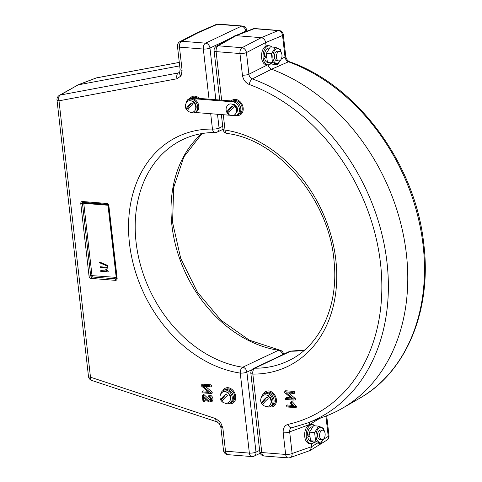 <?xml version="1.0" encoding="UTF-8"?>
<svg xmlns="http://www.w3.org/2000/svg" width="482" height="482" viewBox="0 0 482 482"><rect width="100%" height="100%" fill="white"/><g stroke="black" fill="none" stroke-linecap="round" stroke-linejoin="round"><path stroke-width="0.72" d="M229.504 403.398L230.607 402.88A7.176 5.531 -115.4 0 0 233.059 395.421A7.176 5.531 -115.4 0 0 226.751 389.504A7.176 5.531 64.6 0 1 233.059 395.421A7.176 5.531 64.6 0 1 230.607 402.88L231.987 402.223A7.176 5.531 -115.4 0 0 234.439 394.764A7.176 5.531 -115.4 0 0 228.125 388.853A7.176 5.531 -115.4 0 0 225.841 389.257L224.461 389.908A7.176 5.531 64.6 0 1 226.751 389.504A7.176 5.531 -115.4 0 0 224.461 389.908L223.359 390.432A7.176 5.531 64.6 0 1 225.648 390.028A7.176 5.531 64.6 0 1 231.956 395.939A7.176 5.531 64.6 0 1 229.504 403.398A7.176 5.531 64.6 0 1 227.215 403.802A7.176 5.531 64.6 0 1 224.835 403.048M229.83 403.777A8.369 6.453 -115.4 0 0 232.499 403.307A8.369 6.453 -115.4 0 0 235.355 394.607A8.369 6.453 -115.4 0 0 227.998 387.703A8.369 6.453 -115.4 0 0 225.329 388.173A8.369 6.453 -115.4 0 0 222.805 390.745A8.369 6.453 -115.4 0 1 225.329 388.173A8.369 6.453 -115.4 0 1 227.998 387.703A8.369 6.453 -115.4 0 1 235.355 394.607A8.369 6.453 -115.4 0 1 232.499 403.307L232.499 403.307A8.369 6.453 -115.4 0 1 229.83 403.777A8.369 6.453 -115.4 0 1 228.908 403.627A8.369 6.453 -115.4 0 0 229.83 403.777M197.668 98.268A7.176 5.531 -115.4 0 0 194.909 97.286A7.176 5.531 -115.4 0 0 192.619 97.689L192.288 97.846M199.391 98.406A8.369 6.453 -115.4 0 0 194.776 96.141A8.369 6.453 -115.4 0 0 192.107 96.611A8.369 6.453 -115.4 0 0 190.059 98.364A8.369 6.453 -115.4 0 1 192.107 96.611A8.369 6.453 -115.4 0 1 194.776 96.141A8.369 6.453 -115.4 0 1 199.391 98.406M233.475 104.178A4.187 3.223 -115.4 0 0 233.029 104.377M232.764 115.475L234.409 115.608A7.176 5.531 -115.4 0 0 236.698 115.204L239.452 113.897A7.176 5.531 -115.4 0 0 241.904 106.444A7.176 5.531 -115.4 0 0 235.596 100.527A7.176 5.531 -115.4 0 0 233.306 100.931L232.987 101.081M236.698 115.204A7.176 5.531 -115.4 0 0 239.15 107.745A7.176 5.531 -115.4 0 0 232.842 101.835L234.216 101.178A7.176 5.531 -115.4 0 1 240.524 107.094A7.176 5.531 -115.4 0 1 238.078 114.553A7.176 5.531 -115.4 0 0 240.524 107.094A7.176 5.531 -115.4 0 0 234.216 101.178A7.176 5.531 -115.4 0 0 231.932 101.582M237.295 115.451A8.369 6.453 -115.4 0 0 239.964 114.981A8.369 6.453 -115.4 0 0 242.826 106.281A8.369 6.453 -115.4 0 0 235.463 99.376A8.369 6.453 -115.4 0 0 232.794 99.846A8.369 6.453 -115.4 0 0 231.288 100.949A8.369 6.453 -115.4 0 1 232.794 99.846A8.369 6.453 -115.4 0 1 235.463 99.376A8.369 6.453 -115.4 0 1 242.826 106.281A8.369 6.453 -115.4 0 1 239.964 114.981L239.964 114.981A8.369 6.453 -115.4 0 1 237.295 115.451A8.369 6.453 -115.4 0 1 236.433 115.319A8.369 6.453 -115.4 0 0 237.295 115.451M236.608 111.926A4.187 3.223 -115.4 0 0 237.042 111.716M265.522 406.284A7.176 5.531 -115.4 0 0 270.191 406.639L271.294 406.115A7.176 5.531 -115.4 0 0 274.035 400.096A7.176 5.531 -115.4 0 0 265.148 393.149A7.176 5.531 -115.4 0 1 267.438 392.746A7.176 5.531 -115.4 0 1 273.746 398.656A7.176 5.531 -115.4 0 1 271.294 406.115L272.673 405.464A7.176 5.531 -115.4 0 0 275.126 398.005A7.176 5.531 -115.4 0 0 268.817 392.095A7.176 5.531 -115.4 0 0 266.528 392.493L264.046 393.667A7.176 5.531 -115.4 0 0 261.365 397.505M270.516 407.013A8.369 6.453 -115.4 0 0 273.186 406.543A8.369 6.453 -115.4 0 0 276.047 397.843A8.369 6.453 -115.4 0 0 268.685 390.944A8.369 6.453 -115.4 0 0 266.016 391.414A8.369 6.453 -115.4 0 0 263.491 393.987A8.369 6.453 -115.4 0 1 266.016 391.414A8.369 6.453 -115.4 0 1 268.685 390.944A8.369 6.453 -115.4 0 1 276.047 397.843A8.369 6.453 -115.4 0 1 273.186 406.543L273.186 406.543A8.369 6.453 -115.4 0 1 270.516 407.013A8.369 6.453 -115.4 0 1 269.595 406.868A8.369 6.453 -115.4 0 0 270.516 407.013M236.276 112.655A4.784 3.687 -115.4 0 0 237.499 109.028A4.784 3.687 -115.4 0 0 232.258 104.172M232.842 101.835L191.185 98.515A7.176 5.531 -115.4 0 0 188.896 98.918A7.176 5.531 -115.4 0 0 186.209 102.762M194.951 112.469L230.637 115.306M234.216 101.178L192.559 97.864A7.176 5.531 -115.4 0 0 190.276 98.268L188.896 98.918M187.853 111.047A6.001 1.38 -41.9 0 1 187.763 110.993A6.097 6.097 0 0 0 192.475 112.186A6.001 4.627 -115.4 0 0 195.716 108.498A6.001 4.627 -115.4 0 0 193.842 102.66A6.001 4.627 -115.4 0 0 187.456 101.594A6.097 6.097 0 0 0 186.287 109.348A6.001 1.38 138.1 0 0 186.456 109.486L191.547 102.985A6.001 1.38 138.1 0 0 186.287 109.348M191.547 102.985A5.248 4.043 64.6 0 1 192.3 103.69A5.248 4.043 64.6 0 1 192.945 104.546A6.001 1.38 -41.9 0 0 187.763 110.993M187.691 110.908A5.248 4.043 64.6 0 1 187.1 110.336A5.248 4.043 64.6 0 1 186.456 109.486M228.54 114.282A6.001 1.38 -41.9 0 1 228.456 114.234A6.097 6.097 0 0 0 233.161 115.427A6.001 4.627 -115.4 0 0 236.403 111.734A6.001 4.627 -115.4 0 0 234.535 105.895A6.001 4.627 -115.4 0 0 228.143 104.829A6.097 6.097 0 0 0 226.974 112.589A6.001 1.38 138.1 0 0 227.143 112.728L232.234 106.221A6.001 1.38 138.1 0 0 226.974 112.589M228.378 114.15A5.248 4.043 64.6 0 1 227.787 113.577A5.248 4.043 64.6 0 1 227.143 112.728M232.234 106.221A5.248 4.043 64.6 0 1 232.987 106.932A5.248 4.043 64.6 0 1 233.631 107.781A6.001 1.38 -41.9 0 0 228.456 114.234M263.142 405.199A6.001 1.38 -41.9 0 1 263.052 405.145A6.097 6.097 0 0 0 267.757 406.338A6.001 4.627 -115.4 0 0 270.998 402.651A6.001 4.627 -115.4 0 0 269.131 396.813A6.001 4.627 -115.4 0 0 262.738 395.746A6.097 6.097 0 0 0 261.575 403.5A6.001 1.38 138.1 0 0 261.738 403.639L266.829 397.138A6.001 1.38 138.1 0 0 261.575 403.5M262.973 405.061A5.248 4.043 64.6 0 1 262.383 404.488A5.248 4.043 64.6 0 1 261.738 403.639M266.829 397.138A5.248 4.043 64.6 0 1 267.582 397.843A5.248 4.043 64.6 0 1 268.227 398.692A6.001 1.38 -41.9 0 0 263.052 405.145M222.449 401.958A6.001 1.38 -41.9 0 1 222.365 401.91A6.097 6.097 0 0 0 227.07 403.097A6.001 4.627 -115.4 0 0 230.312 399.409A6.001 4.627 -115.4 0 0 228.444 393.571A6.001 4.627 -115.4 0 0 222.051 392.505A6.097 6.097 0 0 0 220.883 400.259A6.001 1.38 138.1 0 0 221.051 400.397L226.142 393.896A6.001 1.38 138.1 0 0 220.883 400.259M222.286 401.819A5.248 4.043 64.6 0 1 221.696 401.247A5.248 4.043 64.6 0 1 221.051 400.397M226.142 393.896A5.248 4.043 64.6 0 1 226.895 394.607A5.248 4.043 64.6 0 1 227.54 395.457A6.001 1.38 -41.9 0 0 222.365 401.91M186.076 103.353A7.176 5.531 64.6 0 1 187.173 100.804A7.176 5.531 64.6 0 1 188.763 99.521A7.176 5.531 64.6 0 1 196.186 102.485A7.176 5.531 64.6 0 1 196.499 111.197A7.176 5.531 64.6 0 1 194.909 112.487A7.176 5.531 64.6 0 1 190.239 112.137M188.763 99.521L189.866 98.997A7.176 5.531 64.6 0 1 197.289 101.967A7.176 5.531 64.6 0 1 197.602 110.679A7.176 5.531 64.6 0 1 196.011 111.963L194.909 112.487M270.191 406.639A7.176 5.531 -115.4 0 0 272.933 400.614A7.176 5.531 -115.4 0 0 264.046 393.667M193.897 103.564L194.168 103.046M194.481 102.642A5.32 4.103 64.6 0 1 195.391 109.733M191.197 100.889A5.32 4.103 64.6 0 1 193.595 101.835L193.083 102.66M234.583 106.805L234.855 106.281M235.168 105.883A5.32 4.103 64.6 0 1 236.078 112.975M231.884 104.13A5.32 4.103 64.6 0 1 234.288 105.07L233.77 105.901M314.077 442.476A9.568 5.573 -85.4 0 1 311.041 443.663A9.568 5.573 -85.4 0 1 306.293 436.74A9.568 5.573 -85.4 0 1 312.559 424.588A9.568 5.573 -85.4 0 1 315.017 425.847M311.041 443.663L309.492 443.542A9.568 5.573 -85.4 0 1 304.738 436.614A9.568 5.573 -85.4 0 1 311.011 424.467L312.559 424.588M309.052 436.331A5.025 2.928 -85.4 0 1 308.908 435.499A5.025 2.928 -85.4 0 1 308.86 434.752M271.854 47.037A9.568 5.573 94.6 0 0 269.402 45.784L267.853 45.663A9.568 5.573 94.6 0 0 261.581 57.81A9.568 5.573 94.6 0 0 266.335 64.733L267.884 64.859A9.568 5.573 94.6 0 0 270.914 63.666M269.402 45.784A9.568 5.573 94.6 0 0 263.13 57.93A9.568 5.573 94.6 0 0 267.884 64.859M265.696 55.948A5.025 2.928 94.6 0 0 265.751 56.689A5.025 2.928 94.6 0 0 265.895 57.527M309.42 436.186L307.727 436.957L309.54 436.288M307.727 436.957A7.296 4.254 94.6 0 0 311.221 441.398L311.595 441.428M312.457 426.859L312.378 426.853A7.296 4.254 94.6 0 0 307.534 435.246L309.468 434.523M266.263 57.382L264.57 58.153L266.377 57.485M264.57 58.153A7.296 4.254 94.6 0 0 268.064 62.594L268.438 62.624M269.299 48.055L269.221 48.049A7.296 4.254 94.6 0 0 264.377 56.442L266.311 55.719M279.723 60.756A4.784 2.79 94.6 0 0 282.006 55.611A4.784 2.79 94.6 0 0 279.584 51.393A4.784 2.79 94.6 0 0 278.68 51.568A4.784 2.79 94.6 0 0 276.397 56.713A4.784 2.79 94.6 0 0 278.825 60.931A4.784 2.79 94.6 0 0 279.723 60.756M325.115 433.661A4.784 2.79 -85.4 0 1 321.982 439.735A4.784 2.79 -85.4 0 1 319.608 436.27A4.784 2.79 -85.4 0 1 322.741 430.197A4.784 2.79 -85.4 0 1 325.115 433.661M323.922 438.68L320.566 443.362L315.463 442.958L310.498 440.771L309.516 432.155L313.505 425.727L318.602 426.13L323.567 428.317L324.434 431.456M324.278 431.203A7.387 4.302 94.6 0 0 319.518 427.715A7.387 4.302 94.6 0 0 316.072 436.819A7.387 4.302 94.6 0 0 321.132 441.892A7.387 4.302 94.6 0 0 323.657 438.982M320.849 439.397A4.784 2.79 -85.4 0 1 319.946 439.572A4.784 2.79 -85.4 0 1 317.524 435.354A4.784 2.79 -85.4 0 1 319.801 430.215A4.784 2.79 -85.4 0 1 320.705 430.034L322.741 430.197M320.566 443.362L315.596 441.175L310.498 440.771M315.596 441.175L314.613 432.559L309.516 432.155M314.613 432.559L318.602 426.13M280.759 59.876L277.403 64.558L272.306 64.148L267.335 61.967L266.353 53.351L270.342 46.917L275.439 47.326L280.41 49.513L281.277 52.646M281.12 52.399A7.387 4.302 94.6 0 0 276.361 48.911A7.387 4.302 94.6 0 0 272.914 58.015A7.387 4.302 94.6 0 0 277.975 63.088A7.387 4.302 94.6 0 0 280.5 60.178M277.692 60.593A4.784 2.79 -85.4 0 1 276.788 60.768A4.784 2.79 -85.4 0 1 274.366 56.551A4.784 2.79 -85.4 0 1 276.644 51.411A4.784 2.79 -85.4 0 1 277.548 51.231L279.584 51.393M277.403 64.558L272.438 62.371L267.335 61.967M272.438 62.371L271.456 53.755L266.353 53.351M271.456 53.755L275.439 47.326M220.678 394.27A7.176 5.531 64.6 0 1 223.359 390.432M225.793 391.806A5.32 4.103 -115.4 0 1 228.643 393.119L228.094 393.993M229.986 400.644A5.32 4.103 -115.4 0 0 229.456 394.023L229.119 394.451M228.836 394.987L229.456 394.023M269.179 397.716L269.45 397.198M269.763 396.794A5.32 4.103 64.6 0 1 270.673 403.886M266.486 395.041A5.32 4.103 64.6 0 1 268.884 395.981L268.372 396.813M91.99 275.469A1.193 0.307 -6.5 0 0 90.688 275.722L82.446 203.41A1.193 0.307 173.5 0 1 84.109 203.157L108.191 205.073L83.766 203.32L92.008 275.638L116.554 277.409M116.228 277.566L107.986 205.248L83.766 203.32M100.087 267.161L100.37 266.799L107.131 267.335L106.968 265.913L99.846 262.865L99.846 262.208L107.365 265.413L107.841 267.781L107.57 268.149L100.202 267.456L100.437 266.769L100.16 267.124L100.437 266.769L107.131 267.299M99.563 262.527L100.021 262.208L107.432 265.377L107.908 267.751L107.57 268.149M100.521 270.98L100.804 270.607L107.221 271.119L105.787 269.468L106.07 269.137L108.173 271.342L108.004 271.956L100.636 271.264L100.877 270.577L100.593 270.944L100.877 270.577L107.185 271.077M105.787 269.468L106.365 269.233L108.239 271.312L108.004 271.956M292.996 393.348L294.056 393.384A1.03 0.795 -115.4 0 0 293.833 391.408L285.808 390.769A1.03 0.795 -115.4 0 0 285.248 391.023L284.573 391.902A0.482 0.368 -115.4 0 0 284.705 392.607L292.405 399.078L285.603 398.536A0.482 0.368 -115.4 0 0 285.712 399.458L293.731 400.096A0.482 0.368 -115.4 0 0 293.863 399.277L286.163 392.806L292.966 393.348A0.482 0.368 -115.4 0 0 292.857 392.426L284.838 391.788A0.482 0.368 -115.4 0 0 284.573 391.902M294.857 400.138L294.827 400.132A1.03 0.795 -115.4 0 0 295.105 398.379L288.712 393.011M290.971 397.873L286.579 397.523A1.03 0.795 -115.4 0 0 286.019 397.771L285.344 398.656M288.019 424.371C284.513 425.467 282.898 428.275 283.181 432.8A4.784 1.235 173.5 0 0 289.664 431.872C289.465 429.631 290.272 428.227 292.08 427.661A4.784 3.006 -102.7 0 1 291.827 427.733L291.827 427.733A4.784 3.006 -102.7 0 1 288.019 424.371A182.533 140.642 -115.4 0 0 380.509 263.347A182.533 140.642 -115.4 0 0 249.296 84.513C245.477 82.844 243.193 79.723 242.434 75.156A4.784 1.235 -6.5 0 0 248.911 74.228L267.594 64.835M292.484 405.386L287.429 404.982A1.03 0.795 -115.4 0 0 286.868 405.229L286.194 406.115A0.482 0.368 -115.4 0 0 286.561 406.922L294.58 407.561A0.482 0.368 -115.4 0 0 294.767 406.796L291.158 402.777A0.482 0.368 -115.4 0 0 290.688 403.386L293.538 406.561L286.459 406.001A0.482 0.368 -115.4 0 0 286.194 406.115M294.61 407.561L295.677 407.597A1.03 0.795 -115.4 0 0 296.075 405.958L292.466 401.94A1.03 0.795 -115.4 0 0 291.285 401.849L290.61 402.735M311.354 443.675L311.691 446.633L317.391 443.109M319.566 418.46L309.203 424.817M281.434 58.696L285.025 57.117C285.446 59.376 286.591 60.937 288.459 61.798L271.565 69.221A188.95 145.588 64.6 0 1 403.036 233.27A188.95 145.588 64.6 0 1 342.389 408.248A188.95 145.588 64.6 0 1 325.718 416.147L307.034 423.184A187.305 144.323 64.6 0 0 385.666 252.725A187.305 144.323 64.6 0 0 252.345 78.903C250.381 78.096 249.236 76.536 248.911 74.228L246.447 52.592A4.784 3.464 -117.6 0 0 242.054 47.694L261.262 37.674L278.162 30.589A4.784 3.886 67.3 0 1 282.554 35.481L265.654 42.567L266.046 46.013M268.161 64.552C268.534 66.823 269.673 68.378 271.565 69.221L252.345 78.903A4.784 2.404 110 0 0 249.296 84.513M289.513 61.744L289.513 61.744C357.355 85.236 415.309 163.94 423.708 243.428C432.149 309.414 406.681 371.809 359.668 398.246A187.305 144.323 -115.4 0 0 419.665 224.196A187.305 144.323 -115.4 0 0 288.459 61.798A4.784 2.404 -70 0 1 289.513 61.744C287.399 60.611 286.145 58.81 285.76 56.334L285.76 56.334A4.784 1.235 -6.5 0 1 285.025 57.117L282.554 35.481A4.784 1.235 -6.5 0 0 283.296 34.698A4.784 4.784 0 0 0 278.921 30.474A4.784 2.79 -85.4 0 0 278.162 30.589L254.303 28.685L236.066 35.668L261.262 37.674C263.63 38.15 265.094 39.777 265.654 42.567L246.447 52.592A4.784 1.235 -6.5 0 1 239.964 53.52L216.105 51.622L221.636 100.178M223.293 114.722L225.04 130.056A127.362 98.135 64.6 0 1 335.821 259.792A127.362 98.135 64.6 0 1 252.845 374.098L261.78 452.538L285.645 454.436A4.784 2.79 -85.4 0 0 288.019 457.9A4.784 4.784 0 0 0 289.983 457.647A4.784 3.597 -109.4 0 0 292.128 453.508L289.664 431.872L309.185 424.648L309.504 422.256M214.104 50.857A4.784 1.235 173.5 0 0 216.105 51.622A4.784 2.79 -85.4 0 1 218.195 45.796L236.066 35.668L234.746 35.849L216.502 46.151A4.784 4.784 0 0 0 214.104 50.857L219.708 100.027M289.983 457.647L310.149 450.495L311.691 446.633L292.128 453.508A4.784 1.235 173.5 0 1 285.645 454.436L283.181 432.8M323.663 439.229L328.236 436.397A4.784 3.76 58.3 0 1 326.742 440.229L310.149 450.495M202.711 395.602A0.482 0.368 -115.4 0 0 202.38 396.029L202.934 400.946A0.482 0.368 -115.4 0 0 203.717 401.006L203.265 397.048L207.724 401.157A3.037 2.344 -115.4 0 0 209.423 401.916A3.037 2.344 -115.4 0 0 211.447 399.132A3.037 2.344 -115.4 0 0 208.664 396.071A0.482 0.368 -115.4 0 0 208.766 396.993A2.079 1.603 64.6 0 1 210.459 398.343A2.079 1.603 64.6 0 1 210.357 400.482A2.079 1.603 64.6 0 1 209.224 400.988A2.079 1.603 64.6 0 1 208.128 400.47L202.964 395.722A0.482 0.368 -115.4 0 0 202.711 395.602M210.628 399.909A1.53 1.181 64.6 0 1 210.194 399.97A1.53 1.181 64.6 0 1 209.387 399.59L204.229 394.842A1.03 0.795 -115.4 0 0 203.127 394.836L202.452 395.716M179.244 72.619L178.316 72.963A4.784 2.988 79.4 0 0 177.051 78.747L181.051 75.879A4.784 2.711 -149.2 0 1 179.702 72.125L179.244 72.619M221.612 426.534A4.784 1.235 -6.5 0 0 220.87 427.317L220.87 427.317A4.784 1.235 -6.5 0 0 222.871 428.082L220.509 422.196A4.784 0.783 143.1 0 0 219.443 423.768L220.87 427.317L223.509 450.441A4.784 1.235 -6.5 0 0 225.504 451.206L249.369 453.104L240.253 373.098A127.362 98.135 64.6 0 1 129.471 243.362A127.362 98.135 64.6 0 1 212.448 129.055L210.7 113.722M179.298 62.419L96.37 77.927L78.132 84.868L60.262 95.038A4.784 3.615 -119.6 0 0 59.382 95.352L78.132 84.868L179.69 65.877M180.027 41.591L196.843 32.89L198.289 32.656L181.702 41.247A4.784 3.826 -117.4 0 0 180.027 41.591A4.784 4.784 0 0 0 177.472 46.38A4.784 1.235 173.5 0 0 179.467 47.146L182.106 70.27A4.784 1.235 -6.5 0 1 180.105 69.51L177.472 46.38M196.843 32.89L216.135 24.486A4.784 3.537 66.5 0 1 217.521 24.275L198.289 32.656M210.773 386.751L210.742 386.751A1.03 0.795 -115.4 0 0 210.52 384.775L202.494 384.142A1.03 0.795 -115.4 0 0 201.934 384.389L201.259 385.269A0.482 0.368 -115.4 0 0 201.392 385.974L209.092 392.444L202.295 391.902A0.482 0.368 -115.4 0 0 202.398 392.824L210.417 393.463A0.482 0.368 -115.4 0 0 210.55 392.643L202.85 386.172L209.652 386.715A0.482 0.368 -115.4 0 0 209.543 385.793L201.524 385.154A0.482 0.368 -115.4 0 0 201.259 385.269M210.447 393.469L211.514 393.499A1.03 0.795 -115.4 0 0 211.791 391.746L205.398 386.377M207.658 391.239L203.265 390.89A1.03 0.795 -115.4 0 0 202.705 391.137L202.03 392.023M209.423 401.916L210.532 401.952A3.585 2.765 -115.4 0 0 212.923 398.668A3.585 2.765 -115.4 0 0 209.634 395.059A1.03 0.795 -115.4 0 0 209.074 395.306L208.399 396.192M203.392 401.434L204.507 401.476A1.03 0.795 -115.4 0 0 205.193 400.554L204.971 398.62M218.063 421.816A4.784 2.458 -71.7 0 1 217.027 421.877L217.027 421.877A4.784 2.458 -71.7 0 1 215.773 418.641L90.483 377.195L58.997 100.816L177.051 78.747M191.185 98.515L192.559 97.864M242.434 75.156L239.964 53.52A4.784 2.79 -85.4 0 1 242.054 47.694L218.195 45.796A4.784 3.615 -119.5 0 0 216.502 46.151M304.491 350.113A122.579 94.448 64.6 0 1 290.664 351.221L254.845 368.194A122.579 94.448 -115.4 0 0 287.887 361.042C319.668 346.606 338.774 306.347 334.092 261.581C329.549 200.271 278.469 139.629 227.082 133.478A4.784 2.705 98.6 0 1 225.04 130.056A4.784 1.235 173.5 0 1 223.046 129.29A4.784 4.784 0 0 0 227.082 133.478M264.16 456.002A4.784 2.79 -85.4 0 1 261.78 452.538A4.784 1.235 -6.5 0 1 259.786 451.773A4.784 4.784 0 0 0 264.16 456.002L288.019 457.9M252.845 374.098A4.784 2.856 -89.6 0 1 254.845 368.194A4.784 3.687 64.6 0 0 253.556 368.471A4.784 4.784 0 0 0 250.851 373.339A4.784 1.235 -6.5 0 0 252.845 374.098M289.375 351.498A4.784 3.687 64.6 0 1 290.664 351.221A4.784 2.856 90.4 0 1 291.459 351.041A4.784 4.784 0 0 0 289.375 351.498L253.556 368.471M292.857 392.426L293.833 391.408M284.838 391.788L285.808 390.769M285.603 398.536L286.579 397.523M293.863 399.277L295.105 398.379M286.459 406.001L287.429 404.982M294.767 406.796L296.075 405.958M291.158 402.777L292.466 401.94M326.712 415.767L328.977 435.62A4.784 1.235 173.5 0 1 328.236 436.397L325.922 416.068M255.062 28.571A4.784 4.784 0 0 0 252.972 28.872A4.784 3.748 69.1 0 1 254.303 28.685A4.784 2.79 -85.4 0 1 255.062 28.571L278.921 30.474M251.959 369.7L246.88 372.104L255.996 452.11L259.629 450.387M229.42 38.831L209.959 48.049L215.846 99.72M217.503 114.264L219.075 128.055L222.708 126.338M245.844 31.601L245.784 31.077L239.771 33.927M223.046 129.327L217.249 132.068A4.784 3.687 -115.4 0 0 219.075 128.055A4.784 1.235 -6.5 0 1 212.448 129.055A4.784 2.856 90.4 0 0 215.165 132.532C203.633 132.472 192.878 134.791 182.919 139.497A122.579 94.448 -115.4 0 0 140.045 263.329A122.579 94.448 -115.4 0 0 242.723 367.23L278.542 350.257A122.579 94.448 64.6 0 1 179.678 258.732A122.579 94.448 64.6 0 1 201.892 133.568M209.043 99.178L203.332 49.044L179.467 47.146A4.784 2.79 -85.4 0 1 181.702 41.247L205.561 43.151L241.386 26.179L217.521 24.275A4.784 2.79 -85.4 0 1 218.424 24.1A4.784 4.784 0 0 0 216.135 24.486M246.88 372.104A4.784 3.687 -115.4 0 0 242.723 367.23A4.784 2.705 -81.4 0 0 240.253 373.098A4.784 1.235 -6.5 0 0 246.88 372.104M202.03 133.544L183.859 156.909L173.683 187.492L172.58 222.455L180.738 258.479L197.421 292.134L221.039 320.247L249.327 340.172L279.542 350.089A4.784 2.705 98.6 0 0 278.542 350.257A4.784 3.687 64.6 0 1 282.639 354.692M242.289 25.998A4.784 2.79 -85.4 0 0 241.386 26.179A4.784 3.687 64.6 0 1 245.784 31.077A4.784 1.235 -6.5 0 0 246.663 30.227A4.784 4.784 0 0 0 242.289 25.998L218.424 24.1M209.959 48.049A4.784 3.687 -115.4 0 0 205.561 43.151A4.784 2.79 -85.4 0 0 203.332 49.044A4.784 1.235 -6.5 0 0 209.959 48.049M254.171 456.123A4.784 3.687 -115.4 0 0 255.996 452.11A4.784 1.235 -6.5 0 1 249.369 453.104A4.784 2.79 94.6 0 0 251.743 456.568A4.784 4.784 0 0 0 254.171 456.123L260.208 453.261M96.689 77.837A4.784 4.784 0 0 0 95.87 78.066A4.784 3.748 69.2 0 1 96.37 77.927A4.784 2.988 -100.6 0 1 96.689 77.837L179.298 62.395M115.451 280.349L91.231 278.421A2.392 1.844 64.6 0 1 89.031 275.975L80.789 203.657A2.392 1.844 64.6 0 1 82.464 201.512L106.685 203.446A2.392 1.844 64.6 0 1 108.884 205.892L117.126 278.21A2.392 1.844 64.6 0 1 115.451 280.349A1.193 0.699 -85.4 0 1 116.005 278.879L91.785 276.951A1.193 0.699 -85.4 0 0 92.357 275.668M181.051 75.879L182.106 70.27M220.509 422.196L215.773 418.641M222.871 428.082L225.504 451.206A4.784 2.79 -85.4 0 0 227.884 454.671L251.743 456.568M59.382 95.352A4.784 4.784 0 0 0 56.996 100.051A4.784 1.235 -6.5 0 0 58.997 100.816A4.784 2.988 79.4 0 1 60.262 95.038L178.316 72.963L179.69 72.143M91.737 380.431A4.784 2.458 -71.7 0 1 90.483 377.195A4.784 1.235 -6.5 0 1 88.483 376.43A4.784 4.784 0 0 0 91.737 380.431L217.027 421.877L219.443 423.768M83.808 202.44A1.193 0.699 -85.4 0 1 84.109 203.157M82.994 202.368A1.193 0.922 -115.4 0 0 82.446 203.41A1.193 0.307 173.5 0 1 80.789 203.657M89.031 275.975A1.193 0.307 173.5 0 0 90.688 275.722A1.193 0.922 -115.4 0 0 91.785 276.951A1.193 0.699 -85.4 0 0 91.231 278.421M116.578 277.596A1.193 0.699 -85.4 0 1 116.005 278.879A1.193 0.922 -115.4 0 0 116.385 278.813L116.626 278.018A1.193 0.307 173.5 0 0 117.126 278.21M209.543 385.793L210.52 384.775M201.524 385.154L202.494 384.142M202.295 391.902L203.265 390.89M210.55 392.643L211.791 391.746M208.664 396.071L209.634 395.059M208.128 400.47L209.387 399.59M202.964 395.722L204.229 394.842M203.717 401.006L205.193 400.554M83.284 202.338A1.193 0.699 -85.4 0 1 83.061 202.38L107.281 204.308A1.193 0.699 -85.4 0 1 106.685 203.446M108.884 205.892A1.193 0.307 173.5 0 1 108.384 205.7L116.626 278.018M82.904 202.404L83.061 202.38A1.193 0.699 -85.4 0 1 82.464 201.512M234.294 104.431L233.722 104.702M237.367 110.92L236.795 111.185M278.825 60.931L276.788 60.768M319.946 439.572L321.982 439.735M291.706 427.769L307.034 423.184M221.365 114.571L223.046 129.29M250.851 373.339L259.786 451.773M292.978 393.348L294.086 393.384M294.598 407.561L295.707 407.597M359.668 398.246L342.389 408.248M326.742 440.229A4.784 4.784 0 0 0 328.977 435.62M283.296 34.698L285.76 56.334M252.972 28.872L234.746 35.849M291.459 351.041L304.6 350.022M283.579 354.246A4.784 4.784 0 0 0 279.542 350.089M246.778 31.246L246.663 30.227M95.87 78.066L77.638 85.007M223.509 450.441A4.784 4.784 0 0 0 227.884 454.671M215.165 132.532A4.784 4.784 0 0 0 217.249 132.068M56.996 100.051L88.483 376.43M179.702 72.125L180.105 69.51M210.435 393.463L211.544 393.505M107.281 204.308L108.384 205.7"/></g></svg>
